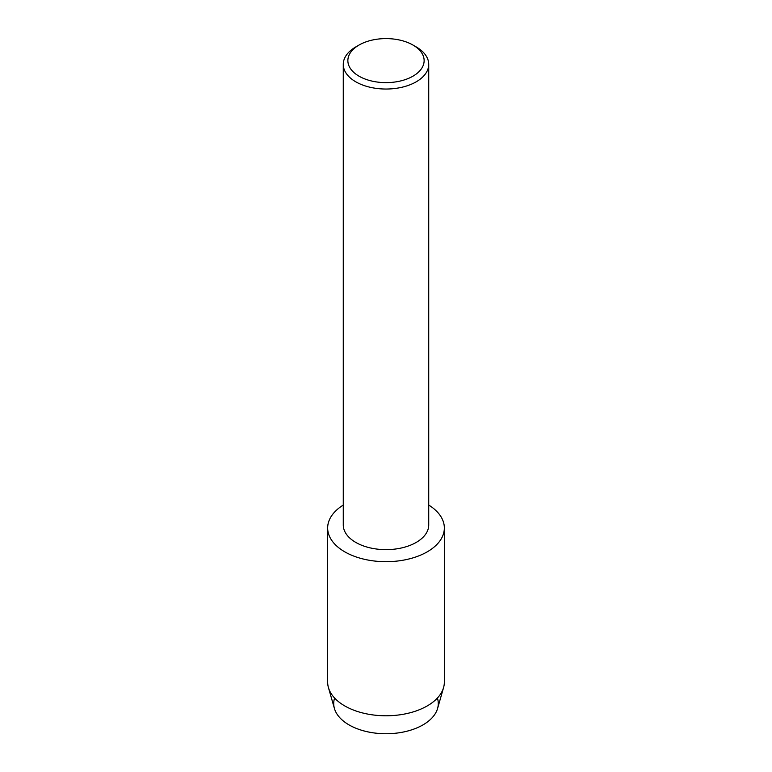 <?xml version="1.0" encoding="UTF-8"?>
<svg xmlns="http://www.w3.org/2000/svg" width="772" height="772" viewBox="0 0 772 772"><rect width="100%" height="100%" fill="white"/><g stroke="black" fill="none" stroke-linecap="round" stroke-linejoin="round"><path stroke-width="1.16" d="M437.396 698.042A52.284 30.185 180 0 1 422.969 724.898A52.284 30.185 180 0 1 361.643 730.264A52.284 30.185 180 0 1 334.604 698.042M412.962 45.046L416.214 46.928A42.73 24.665 180 0 1 428.73 64.365L428.73 524.97A42.73 24.665 180 0 1 416.214 542.417A42.73 24.665 180 0 1 369.653 547.763A42.73 24.665 180 0 1 343.27 524.97L343.27 64.365A42.73 24.665 180 0 1 355.786 46.928L359.038 45.046A38.127 22.012 180 0 1 412.962 45.046A38.127 22.012 180 0 1 412.962 76.177A38.127 22.012 180 0 1 359.038 76.187A38.127 22.012 180 0 1 359.038 45.046L355.786 46.928M427.254 551.826A58.344 33.688 180 0 1 345.499 552.25A58.344 33.688 180 0 1 343.27 505.062A58.344 33.688 180 0 0 327.656 528A58.344 33.688 180 0 0 363.67 559.121A58.344 33.688 180 0 0 427.254 551.826A58.344 33.688 180 0 0 428.73 505.062A58.344 33.688 180 0 1 444.344 528A58.344 33.688 180 0 1 427.254 551.826M428.73 64.365A42.73 24.665 180 0 1 416.214 81.813A42.73 24.665 180 0 1 369.653 87.159A42.73 24.665 180 0 1 343.27 64.365M444.344 528L444.344 682.101A58.344 33.688 180 0 1 443.562 687.601L437.579 708.484A52.284 30.185 180 0 1 422.969 724.898A52.284 30.185 180 0 1 370.01 732.3A52.284 30.185 180 0 1 334.421 708.484L328.438 687.601A58.344 33.688 180 0 1 327.656 682.101L327.656 528M443.562 687.601A58.344 33.688 180 0 1 427.254 705.917A58.344 33.688 180 0 1 368.157 714.168A58.344 33.688 180 0 1 328.438 687.601"/></g></svg>
